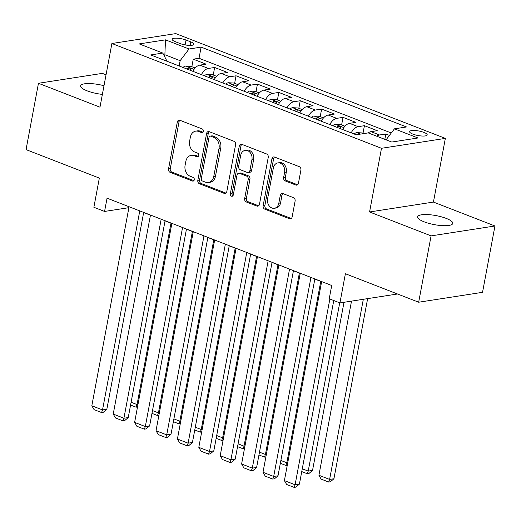 <?xml version="1.0" encoding="UTF-8"?>
<svg xmlns="http://www.w3.org/2000/svg" width="521" height="521" viewBox="0 0 521 521"><rect width="100%" height="100%" fill="white"/><g stroke="black" fill="none" stroke-linecap="round" stroke-linejoin="round"><path stroke-width="0.78" d="M203.34 131.338A1.921 1.498 -98.8 0 0 202.207 128.941L179.895 120.273A2.742 2.143 -98.8 0 0 178.99 120.162A2.742 2.143 -98.8 0 0 177.309 122.057L168.53 168.941A2.742 2.143 -98.8 0 0 170.146 172.36L192.457 181.034A1.921 1.498 -98.8 0 0 193.096 181.106A1.921 1.498 -98.8 0 0 194.274 179.784A1.921 1.498 -98.8 0 0 193.141 177.387L190.256 176.267A8.772 6.845 -98.8 0 1 185.092 165.32L185.828 161.412A8.772 6.845 -98.8 0 1 191.2 155.356A8.772 6.845 -98.8 0 1 194.105 155.688L196.99 156.814A1.921 1.498 -98.8 0 0 197.628 156.886A1.921 1.498 -98.8 0 0 198.807 155.558A1.921 1.498 -98.8 0 0 197.674 153.167L194.789 152.041A8.772 6.845 -98.8 0 1 189.624 141.093L190.36 137.192A8.772 6.845 -98.8 0 1 195.733 131.129A8.772 6.845 -98.8 0 1 198.638 131.468L201.529 132.588A1.921 1.498 -98.8 0 0 202.161 132.666A1.921 1.498 -98.8 0 0 203.34 131.338M446.25 218.41A17.877 4.598 10.6 0 0 428.002 214.6A17.877 4.598 10.6 0 0 417.627 216.834A17.877 4.598 10.6 0 0 424.159 221.835A17.877 4.598 10.6 0 0 442.407 225.639A17.877 4.598 10.6 0 0 452.775 223.411A17.877 4.598 10.6 0 0 446.25 218.41M103.992 85.731A17.877 4.598 10.6 0 0 80.638 85.848A17.877 4.598 10.6 0 0 87.163 90.849A17.877 4.598 10.6 0 0 102.37 94.405M423.918 132.406A8.942 2.299 10.6 0 0 414.794 130.504A8.942 2.299 10.6 0 0 409.61 131.618A8.942 2.299 10.6 0 0 412.873 134.118A8.942 2.299 10.6 0 0 422.003 136.02A8.942 2.299 10.6 0 0 427.187 134.906A8.942 2.299 10.6 0 0 423.918 132.406M295.856 185.04A2.742 2.143 -98.8 0 0 296.762 185.144A2.742 2.143 -98.8 0 0 298.442 183.249L300.904 170.1A2.742 2.143 -98.8 0 0 299.288 166.674L274.508 157.042A2.742 2.143 -98.8 0 0 273.603 156.938A2.742 2.143 -98.8 0 0 271.923 158.833L263.144 205.717A2.742 2.143 -98.8 0 0 264.759 209.136L289.539 218.768A2.742 2.143 -98.8 0 0 290.451 218.872A2.742 2.143 -98.8 0 0 292.131 216.977L295.101 201.093A2.742 2.143 -98.8 0 0 293.492 197.667L282.883 193.552A2.742 2.143 -98.8 0 0 281.978 193.441A2.742 2.143 -98.8 0 0 280.298 195.336L278.82 203.216A7.333 5.724 -98.8 0 1 274.326 208.283A7.333 5.724 -98.8 0 1 267.586 198.846L273.362 167.983A7.333 5.724 -98.8 0 1 277.856 162.917A7.333 5.724 -98.8 0 1 284.596 172.353L283.632 177.498A2.742 2.143 -98.8 0 0 285.248 180.917L295.856 185.04L297.582 184.773A2.742 2.143 -98.8 0 0 297.589 184.773L286.973 180.65L285.248 180.917M106.037 74.816L102.324 73.376L38.463 83.275L26.05 149.612L99.335 178.097L93.871 207.28L104.571 211.441L107.052 198.175L331.714 285.495L329.233 298.761L339.926 302.922L397.516 293.994M431.088 235.883L494.95 225.984L433.433 202.07L369.571 211.969L431.088 235.883L418.676 302.219L345.39 273.733L339.926 302.922M369.571 211.969L381.489 148.29L111.898 43.503L175.759 33.605L445.351 138.391L381.489 148.29M38.463 83.275L99.98 107.183L111.898 43.503M235.59 144.708A2.742 2.143 -98.8 0 0 233.975 141.289L209.195 131.657A2.742 2.143 -98.8 0 0 208.283 131.553A2.742 2.143 -98.8 0 0 206.603 133.448L197.83 180.325A2.742 2.143 -98.8 0 0 199.445 183.75L224.225 193.382A2.742 2.143 -98.8 0 0 225.131 193.486A2.742 2.143 -98.8 0 0 226.811 191.591L235.59 144.708M241.848 144.35L266.635 153.982A2.742 2.143 -98.8 0 1 268.243 157.407L259.471 204.284A2.742 2.143 -98.8 0 1 257.791 206.179A2.742 2.143 -98.8 0 1 256.886 206.075L246.277 201.953A2.742 2.143 -98.8 0 1 244.668 198.527L248.224 179.517A2.742 2.143 -98.8 0 0 246.609 176.098L239.575 173.363A2.742 2.143 -98.8 0 0 238.67 173.259A2.742 2.143 -98.8 0 0 236.99 175.147L233.284 194.945A1.921 1.498 -98.8 0 1 232.105 196.267A1.921 1.498 -98.8 0 1 230.341 193.799L239.263 146.141A2.742 2.143 -98.8 0 1 240.943 144.245A2.742 2.143 -98.8 0 1 241.848 144.35A2.742 2.143 -98.8 0 0 240.989 145.873L239.263 146.141M494.95 225.984L482.537 292.32L418.676 302.219M389.434 135.414L385.82 134.008L384.824 139.354M376.722 136.209A11.175 6.369 -68.8 0 1 379.522 134.985L370.965 131.663L377.263 130.686L364.426 125.691L363.013 133.233M351.18 132.848A11.175 6.369 -68.8 0 1 358.122 126.668L349.565 123.347L355.869 122.37L343.026 117.375L341.62 124.916M329.786 124.532A11.175 6.369 -68.8 0 1 336.729 118.352L328.171 115.03L334.469 114.053L321.633 109.058L320.22 116.6M308.386 116.216A11.175 6.369 -68.8 0 1 315.335 110.035L306.771 106.714L313.075 105.737L300.239 100.742L298.826 108.283M286.993 107.899A11.175 6.369 -68.8 0 1 293.935 101.719L285.378 98.397L291.675 97.42L278.839 92.425L277.426 99.967M265.599 99.583A11.175 6.369 -68.8 0 1 272.542 93.402L263.984 90.081L270.282 89.104L257.446 84.109L256.032 91.65M244.199 91.266A11.175 6.369 -68.8 0 1 251.142 85.086L242.584 81.764L248.882 80.788L236.046 75.799L234.639 83.334M222.806 82.95A11.175 6.369 -68.8 0 1 229.748 76.769L221.191 73.448L227.488 72.471L214.652 67.483L208.348 68.453A11.175 6.369 111.2 0 0 201.406 74.633M213.239 75.017L214.652 67.483M175.336 41.7L180.038 43.53A8.662 2.227 10.6 0 0 188.882 45.373A8.662 2.227 10.6 0 0 193.903 44.292A8.662 2.227 10.6 0 0 190.745 41.869L186.036 40.039A8.662 2.227 10.6 0 0 177.192 38.196A8.662 2.227 10.6 0 0 172.171 39.277A8.662 2.227 10.6 0 0 175.336 41.7M386.068 139.843L394.443 128.83L406.53 126.961L201.119 47.124L189.038 48.994L180.149 60.677L179.159 65.985M394.443 128.83L417.979 137.98L391.746 142.044L368.21 132.901L356.13 134.77L150.725 54.933L162.806 53.064L139.27 43.914L165.502 39.85L189.038 48.994M391.284 132.992L199.035 58.267L193.252 59.166L206.095 64.155L199.79 65.132A11.175 6.369 111.2 0 0 192.848 71.312M229.748 76.769L236.046 75.799M251.142 85.086L257.446 84.109M272.542 93.402L278.839 92.425M293.935 101.719L300.239 100.742M315.335 110.035L321.633 109.058M336.729 118.352L343.026 117.375M358.122 126.668L364.426 125.691M379.522 134.985L385.82 134.008M180.149 60.677L165.17 54.855L163.835 55.063M164.786 56.913L165.502 39.85M433.433 202.07L445.351 138.391M143.653 212.555L150.445 215.193M165.046 220.871L171.839 223.509M186.446 229.188L193.239 231.825M207.84 237.504L214.632 240.142M229.24 245.821L236.033 248.458M250.634 254.137L257.426 256.775M272.034 262.454L278.826 265.091M293.427 270.77L300.22 273.408M314.821 279.087L321.613 281.724M104.571 211.441L128.902 207.671M191.845 66.701L193.252 59.166M199.035 58.267L201.119 47.124M167.039 61.276L162.806 53.064M221.191 73.448A11.175 6.369 111.2 0 0 214.248 79.628M242.584 81.764A11.175 6.369 111.2 0 0 235.642 87.938M263.984 90.081A11.175 6.369 111.2 0 0 257.035 96.255M285.378 98.397A11.175 6.369 111.2 0 0 278.435 104.571M306.771 106.714A11.175 6.369 111.2 0 0 299.829 112.888M328.171 115.03A11.175 6.369 111.2 0 0 321.229 121.204M349.565 123.347A11.175 6.369 111.2 0 0 342.623 129.521M370.965 131.663A11.175 6.369 111.2 0 0 368.119 132.914M202.943 132.204L200.364 131.201A8.772 6.845 -98.8 0 0 197.459 130.862L195.733 131.129M191.2 155.356L192.926 155.082A8.772 6.845 -98.8 0 1 195.831 155.421L198.41 156.424M179.888 120.266A2.742 2.143 -98.8 0 0 179.035 121.79L170.256 168.674A2.742 2.143 -98.8 0 0 171.871 172.093L193.877 180.644M209.181 131.657A2.742 2.143 -98.8 0 0 208.328 133.181L199.556 180.058A2.742 2.143 -98.8 0 0 201.171 183.477L225.951 193.115A2.742 2.143 -98.8 0 0 225.958 193.115L224.225 193.382M210.823 136.202A1.921 1.498 -98.8 0 0 210.184 136.131A1.921 1.498 -98.8 0 0 209.006 137.453L201.308 178.605A1.921 1.498 -98.8 0 0 202.435 181.002L205.482 182.181A8.772 6.845 -98.8 0 0 208.387 182.519A8.772 6.845 -98.8 0 0 213.76 176.463L219.028 148.335A8.772 6.845 -98.8 0 0 213.864 137.388L210.823 136.202L212.548 135.935A1.921 1.498 -98.8 0 0 211.91 135.864L210.184 136.131M208.387 182.519L210.113 182.252A8.772 6.845 -98.8 0 0 215.486 176.196L213.76 176.463M212.548 135.935L215.59 137.121A8.772 6.845 -98.8 0 1 220.754 148.062L215.486 176.196M256.886 206.075L258.611 205.808A2.742 2.143 -98.8 0 0 258.618 205.808L248.003 201.686L246.277 201.953M238.67 173.259L240.396 172.992A2.742 2.143 -98.8 0 1 241.301 173.096L248.335 175.831A2.742 2.143 -98.8 0 1 249.95 179.25L246.394 198.26A2.742 2.143 -98.8 0 0 248.003 201.686M240.989 145.873L232.066 193.532A1.921 1.498 -98.8 0 0 232.913 195.779M251.917 159.791A7.333 5.724 -98.8 0 0 245.176 150.354A7.333 5.724 -98.8 0 0 240.682 155.421L238.644 166.297A2.742 2.143 -98.8 0 0 240.259 169.716L247.293 172.451A2.742 2.143 -98.8 0 0 248.198 172.555A2.742 2.143 -98.8 0 0 249.878 170.66L251.917 159.791L253.642 159.524A7.333 5.724 -98.8 0 0 246.902 150.087L245.176 150.354M248.198 172.555L249.924 172.288A2.742 2.143 -98.8 0 0 251.604 170.393L249.878 170.66M253.642 159.524L251.604 170.393M277.856 162.917L279.582 162.65A7.333 5.724 -98.8 0 1 286.322 172.086L285.358 177.231A2.742 2.143 -98.8 0 0 286.973 180.65M274.326 208.283L276.052 208.009A7.333 5.724 -98.8 0 0 280.545 202.949L278.82 203.216M282.877 193.545A2.742 2.143 -98.8 0 0 282.024 195.069L280.545 202.949M274.502 157.042A2.742 2.143 -98.8 0 0 273.649 158.566L264.87 205.443A2.742 2.143 -98.8 0 0 266.485 208.869L291.265 218.501A2.742 2.143 -98.8 0 0 291.278 218.501L289.539 218.768M195.167 67.99L191.07 66.401L185.476 66.102A7.405 4.22 111.2 0 0 182.995 67.483M170.992 223.183L137.049 404.57L137.987 404.426M189.631 70.055A7.405 4.22 -68.8 0 1 190.758 69.208C191.311 68.238 190.458 67.906 188.185 68.212A7.405 4.22 111.2 0 0 187.065 69.059M190.758 69.208L191.161 68.792M131.103 402.264L137.049 404.57L136.092 407.194L130.582 405.058M137.505 406.979L136.092 407.194M139.771 210.894L102.526 409.923L106.844 409.252L143.679 212.412M129.078 206.733L91.826 405.768L102.526 409.923L101.569 412.547L94.08 409.636L91.826 405.768M106.844 409.252L103.295 412.28L101.569 412.547M216.56 76.307L212.464 74.718L206.876 74.418A7.405 4.22 111.2 0 0 204.395 75.799M192.392 231.5L158.443 412.886L159.38 412.743M211.025 78.371A7.405 4.22 -68.8 0 1 212.151 77.525C212.705 76.554 211.852 76.222 209.585 76.528A7.405 4.22 111.2 0 0 208.459 77.375M212.151 77.525L212.555 77.108M152.497 410.581L158.443 412.886L157.485 415.511L151.976 413.374M158.905 415.296L157.485 415.511M237.954 84.623L233.864 83.034L228.27 82.735A7.405 4.22 111.2 0 0 225.788 84.115M213.786 239.816L179.843 421.202L180.774 421.059M232.425 86.688A7.405 4.22 -68.8 0 1 233.545 85.841C234.105 84.871 233.245 84.539 230.979 84.845A7.405 4.22 111.2 0 0 229.859 85.691M233.545 85.841L233.955 85.424M173.897 418.897L179.843 421.202L178.885 423.827L173.376 421.691M180.299 423.612L178.885 423.827M259.354 92.94L255.257 91.351L249.67 91.051A7.405 4.22 111.2 0 0 247.188 92.432M235.179 248.133L201.236 429.519L202.174 429.376M253.818 95.004A7.405 4.22 -68.8 0 1 254.945 94.158C255.498 93.187 254.645 92.855 252.379 93.161A7.405 4.22 111.2 0 0 251.252 94.008M254.945 94.158L255.349 93.741M195.29 427.213L201.236 429.519L200.279 432.143L194.769 430.007M201.699 431.929L200.279 432.143M280.747 101.256L276.658 99.667L271.063 99.368A7.405 4.22 111.2 0 0 268.582 100.748M256.579 256.449L222.63 437.835L223.568 437.692M275.218 103.321A7.405 4.22 -68.8 0 1 276.338 102.474C276.898 101.504 276.039 101.172 273.772 101.478A7.405 4.22 111.2 0 0 272.646 102.324M276.338 102.474L276.749 102.057M216.69 435.53L222.63 437.835L221.679 440.46L216.163 438.324M223.092 440.245L221.679 440.46M161.171 219.211L123.92 418.239L128.238 417.568L165.079 220.728M150.471 215.049L113.226 414.084L123.92 418.239L122.969 420.864L115.48 417.953L113.226 414.084M128.238 417.568L124.695 420.597L122.969 420.864M182.565 227.527L145.32 426.556L149.631 425.885L186.472 229.045M171.871 223.366L134.62 422.401L145.32 426.556L144.363 429.18L136.873 426.269L134.62 422.401M149.631 425.885L146.088 428.913L144.363 429.18M203.965 235.844L166.713 434.872L171.031 434.201L207.866 237.361M193.265 231.682L156.02 430.717L166.713 434.872L165.763 437.497L158.273 434.586L156.02 430.717M171.031 434.201L167.488 437.23L165.763 437.497M225.359 244.16L188.114 443.189L192.425 442.518L229.266 245.678M214.659 239.999L177.414 439.034L188.114 443.189L187.156 445.813L179.667 442.902L177.414 439.034M192.425 442.518L188.882 445.546L187.156 445.813M302.147 109.573L298.051 107.984L292.457 107.684A7.405 4.22 111.2 0 0 289.982 109.065M277.973 264.766L244.03 446.152L244.968 446.009M296.612 111.637A7.405 4.22 -68.8 0 1 297.738 110.791C298.292 109.82 297.439 109.488 295.166 109.794A7.405 4.22 111.2 0 0 294.046 110.641M297.738 110.791L298.142 110.374M238.084 443.846L244.03 446.152L243.073 448.776L237.563 446.64M244.486 448.561L243.073 448.776M246.759 252.477L209.507 451.505L213.825 450.834L250.66 253.994M236.059 248.315L198.807 447.344L209.507 451.505L208.55 454.13L201.067 451.219L198.807 447.344M213.825 450.834L210.276 453.863L208.55 454.13M323.541 117.889L319.445 116.3L313.857 116.001A7.405 4.22 111.2 0 0 311.376 117.375M299.373 273.082L265.423 454.468L266.361 454.325M318.012 119.954A7.405 4.22 -68.8 0 1 319.132 119.107C319.692 118.137 318.832 117.805 316.566 118.111A7.405 4.22 111.2 0 0 315.439 118.957M319.132 119.107L319.542 118.69M259.484 452.163L265.423 454.468L264.466 457.093L258.957 454.95M265.886 456.878L264.466 457.093M268.152 260.793L230.907 459.822L235.218 459.151L272.06 262.31M257.452 256.632L220.207 455.66L230.907 459.822L229.95 462.446L222.46 459.535L220.207 455.66M235.218 459.151L231.676 462.179L229.95 462.446M344.941 126.206L340.845 124.617L335.25 124.317A7.405 4.22 111.2 0 0 332.769 125.691M320.767 281.399L286.824 462.785L287.761 462.641M339.405 128.27A7.405 4.22 -68.8 0 1 340.532 127.424C341.086 126.453 340.233 126.121 337.96 126.427A7.405 4.22 111.2 0 0 336.84 127.274M340.532 127.424L340.936 127.007M280.878 460.479L286.824 462.785L285.866 465.409L280.357 463.267M287.279 465.194L285.866 465.409M289.546 269.11L252.301 468.138L256.619 467.467L293.453 270.627M278.852 264.948L241.601 463.977L252.301 468.138L251.343 470.763L243.854 467.851L241.601 463.977M256.619 467.467L253.069 470.496L251.343 470.763M363.886 133.571L362.238 132.933L356.651 132.634A7.405 4.22 111.2 0 0 354.169 134.008M339.712 302.838L308.217 471.101L312.535 470.437L344.003 302.291M302.271 468.796L308.217 471.101L307.26 473.726L301.75 471.583M312.535 470.437L308.986 473.459L307.26 473.726M310.946 277.426L273.694 476.454L278.012 475.784L314.853 278.943M300.246 273.264L263.001 472.293L273.694 476.454L272.743 479.079L265.254 476.168L263.001 472.293M278.012 475.784L274.469 478.812L272.743 479.079M363.326 299.295L329.617 479.418L318.917 475.263L351.506 301.125M333.928 478.753L330.386 481.775L328.66 482.042L329.617 479.418L333.928 478.753L367.637 298.624M328.66 482.042L321.17 479.131L318.917 475.263M329.858 299.008L295.094 484.771L299.412 484.1L333.766 300.526M321.646 281.581L284.394 480.609L295.094 484.771L294.137 487.395L286.648 484.484L284.394 480.609M299.412 484.1L295.863 487.128L294.137 487.395M208.348 68.453L199.79 65.132M185.124 44.917L186.036 40.039M190.08 45.405L190.745 41.869M200.364 131.201L198.638 131.468M198.214 156.626L196.99 156.814M195.831 155.421L194.105 155.688M193.682 180.846L192.457 181.034M171.871 172.093L170.146 172.36M170.256 168.674L168.53 168.941M179.035 121.79L177.309 122.057M202.747 132.399L201.529 132.588M201.171 183.477L199.445 183.75M199.556 180.058L197.83 180.325M208.328 133.181L206.603 133.448M220.754 148.062L219.028 148.335M215.59 137.121L213.864 137.388M246.394 198.26L244.668 198.527M249.95 179.25L248.224 179.517M248.335 175.831L246.609 176.098M241.301 173.096L239.575 173.363M232.066 193.532L230.341 193.799M285.358 177.231L283.632 177.498M286.322 172.086L284.596 172.353M282.024 195.069L280.298 195.336M266.485 208.869L264.759 209.136M264.87 205.443L263.144 205.717M273.649 158.566L271.923 158.833M194.04 69.384L185.619 66.108M187.964 69.41L188.185 68.212M215.44 77.701L207.013 74.425M209.357 77.727L209.585 76.528M236.834 86.017L228.413 82.741M230.757 86.043L230.979 84.845M258.227 94.334L249.806 91.058M252.151 94.36L252.379 93.161M279.627 102.65L271.2 99.374M273.551 102.676L273.772 101.478M301.021 110.966L292.6 107.691M294.945 110.993L295.166 109.794M322.421 119.283L313.994 116.007M316.338 119.309L316.566 118.111M343.814 127.599L335.394 124.324M337.738 127.625L337.96 126.427M360.519 134.092L356.787 132.64"/></g></svg>
